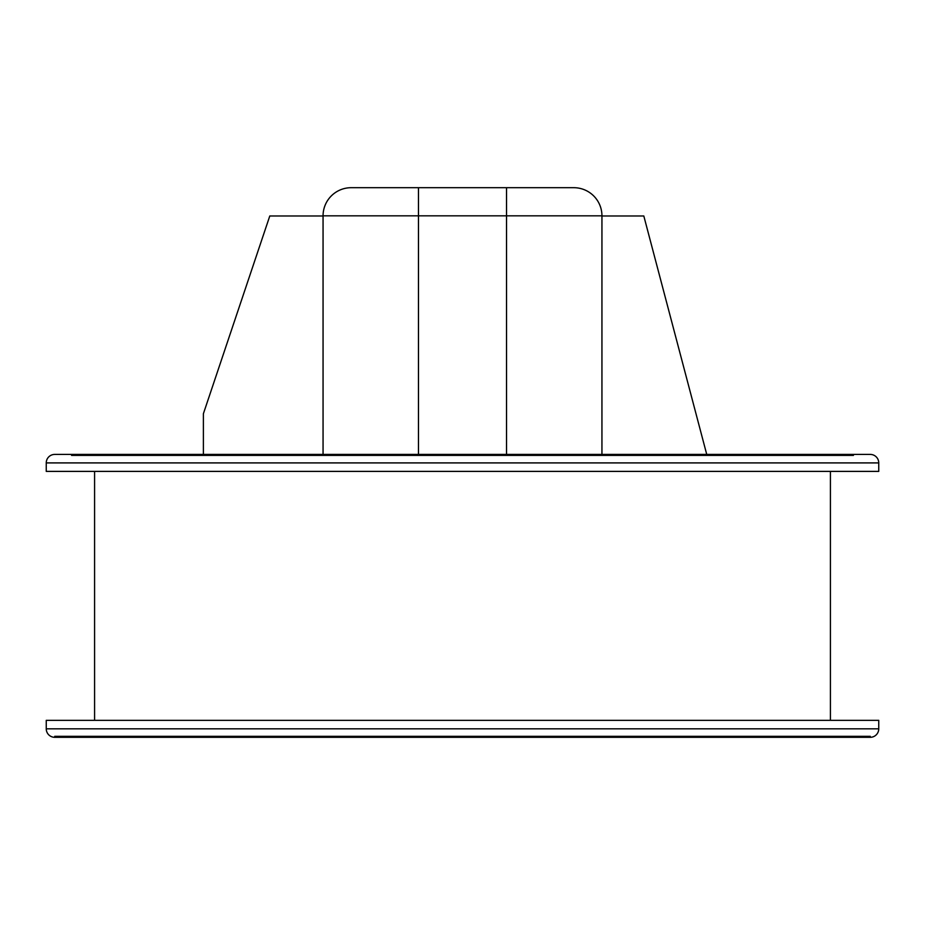 <?xml version="1.0" encoding="UTF-8"?>
<svg xmlns="http://www.w3.org/2000/svg" width="925" height="925" viewBox="0 0 925 925"><rect width="100%" height="100%" fill="white"/><g stroke="black" fill="none" stroke-linecap="round" stroke-linejoin="round"><path stroke-width="1.39" d="M870.263 736.335L54.737 736.335L870.263 736.335M47.221 728.819L877.779 728.819L47.221 728.819M830.419 728.819L94.581 728.819L830.419 728.819M87.066 736.335L837.934 736.335L87.066 736.335M830.419 720.332L830.419 471.392L830.419 720.332M94.581 471.392L94.581 720.332L94.581 471.392M853.44 455.389L71.56 455.389M84.499 455.389L130.101 455.389M143.028 455.389L203.384 455.389M418.47 455.389L506.53 455.389M706.862 455.389L781.972 455.389M794.899 455.389L840.501 455.389M71.56 454.418L54.737 454.418A8.487 8.487 0 0 0 46.25 462.905L46.25 471.392L878.75 471.392L878.75 462.905L46.25 462.905L46.25 471.392L878.75 471.392L878.75 462.905A8.487 8.487 0 0 0 870.263 454.418L54.737 454.418A8.487 8.487 0 0 0 46.25 462.905L878.75 462.905A8.487 8.487 0 0 0 870.263 454.418L853.44 454.418M837.934 737.306L87.066 737.306L837.934 737.306M95.552 728.819L829.447 728.819L95.552 728.819M878.75 728.819L46.25 728.819A8.487 8.487 0 0 0 54.737 737.306L870.263 737.306A8.487 8.487 0 0 0 878.75 728.819L878.75 720.332L46.25 720.332L46.25 728.819L878.75 728.819A8.487 8.487 0 0 1 870.263 737.306L54.737 737.306A8.487 8.487 0 0 1 46.25 728.819L46.25 720.332L878.75 720.332L878.75 728.819L46.25 728.819M56.703 737.306L54.737 737.306L56.703 737.306M84.499 454.418L130.101 454.418M143.028 454.418L203.384 454.418L203.384 413.741L203.384 454.418M418.47 454.418L418.47 215.826L418.47 454.418L506.53 454.418L506.53 215.826L506.53 454.418M706.862 454.418L781.972 454.418M794.899 454.418L840.501 454.418M47.221 462.905L877.779 462.905M411.868 187.694L418.47 187.694L418.47 215.826L601.944 215.826L601.944 454.418L601.944 215.826L506.53 215.826L506.53 187.694L513.132 187.694M351.188 187.694A28.132 28.132 0 0 0 323.056 215.826A28.132 28.132 0 0 1 351.188 187.694L418.47 187.694L418.47 215.826L323.056 215.826L323.056 454.418L323.056 215.826L506.53 215.826L506.53 187.694L418.47 187.694L573.812 187.694A28.132 28.132 0 0 1 601.944 215.826A28.132 28.132 0 0 0 573.812 187.694M706.735 454.418L643.812 215.988L601.944 215.988L643.812 215.988L706.735 454.418M269.788 215.988L203.384 413.741L269.788 215.988L323.056 215.988L269.788 215.988"/></g></svg>
